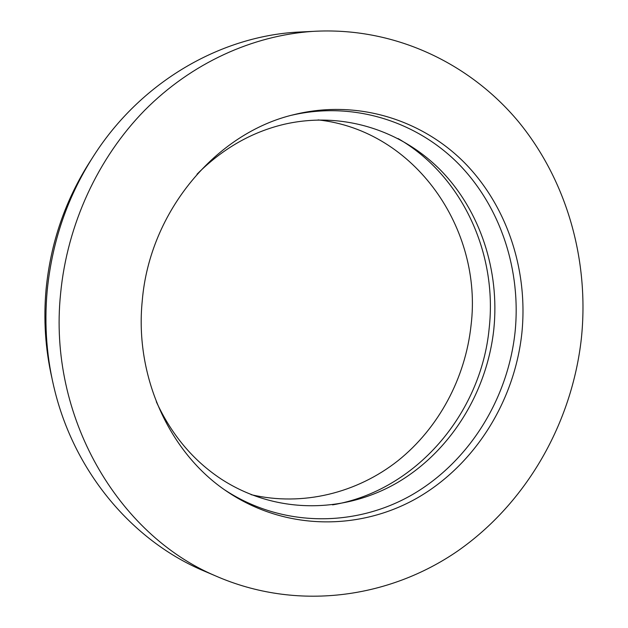 <?xml version="1.0" encoding="UTF-8"?>
<svg xmlns="http://www.w3.org/2000/svg" width="628" height="628" viewBox="0 0 628 628"><rect width="100%" height="100%" fill="white"/><g stroke="black" fill="none" stroke-linecap="round" stroke-linejoin="round"><path stroke-width="0.94" d="M291.722 115.214C353.478 100.927 416.788 121.369 458.982 164.308C501.034 207.617 521.319 270.786 515.062 332.181C507.856 398.921 469.344 461.352 412.541 494.534C355.738 527.363 282.419 527.81 224.738 489.919M521.852 333.225C514.52 401.064 475.239 464.492 417.392 497.91C359.554 530.974 284.986 530.77 226.841 491.379C169.858 453.33 134.455 377.169 142.266 300.655C149.692 211.126 216.362 132.649 294.202 114.579C356.861 99.138 421.474 119.359 464.555 162.77C507.495 206.557 528.234 270.801 521.852 333.225M318.106 119.901C415.281 130.459 482.932 229.416 471.047 325.375C465.387 378.04 438.815 427.982 398.011 460.685C357.057 493.035 302.633 506.733 251.106 494.66M398.058 138.545C462.169 175.518 497.541 253.429 489.188 328.177C481.197 413.562 415.893 490.829 332.565 504.873M60.594 293.645C67.188 224.337 98.086 157.84 144.73 110.261C191.673 62.949 252.558 35.537 312.587 31.4C393.505 26.494 469.414 62.706 518.516 121.73C567.327 181.28 589.362 261.044 581.379 338.335C572.03 422.809 526.892 502.62 457.836 550.913C388.701 598.61 296.51 611.484 215.271 575.774C117.962 534.585 47.909 416.505 60.594 293.645M208.755 573.003L200.732 569.588C132.579 539.648 75.972 473.889 55.225 392.406C46.762 359.404 44.078 325.563 47.171 290.89C52.391 238.279 69.645 190.637 98.926 147.949C146.622 78.704 222.508 36.636 296.816 32.161L305.522 31.738M51.794 377.514C45.295 348.673 43.395 319.267 46.08 289.304C50.68 242.471 65.5 199.61 90.55 160.729M312.587 31.4L296.816 32.161M215.271 575.774L200.732 569.588M196.996 174.223C222.602 148.64 251.687 131.99 284.256 124.273C342.111 111.007 401.072 130.059 440.801 170.376C480.373 211.047 499.755 270.841 493.836 329.096C487.045 392.5 450.386 451.705 396.857 482.932C343.304 513.798 274.978 514.222 220.868 478.834C192.984 460.316 171.468 434.607 156.309 401.732"/></g></svg>
